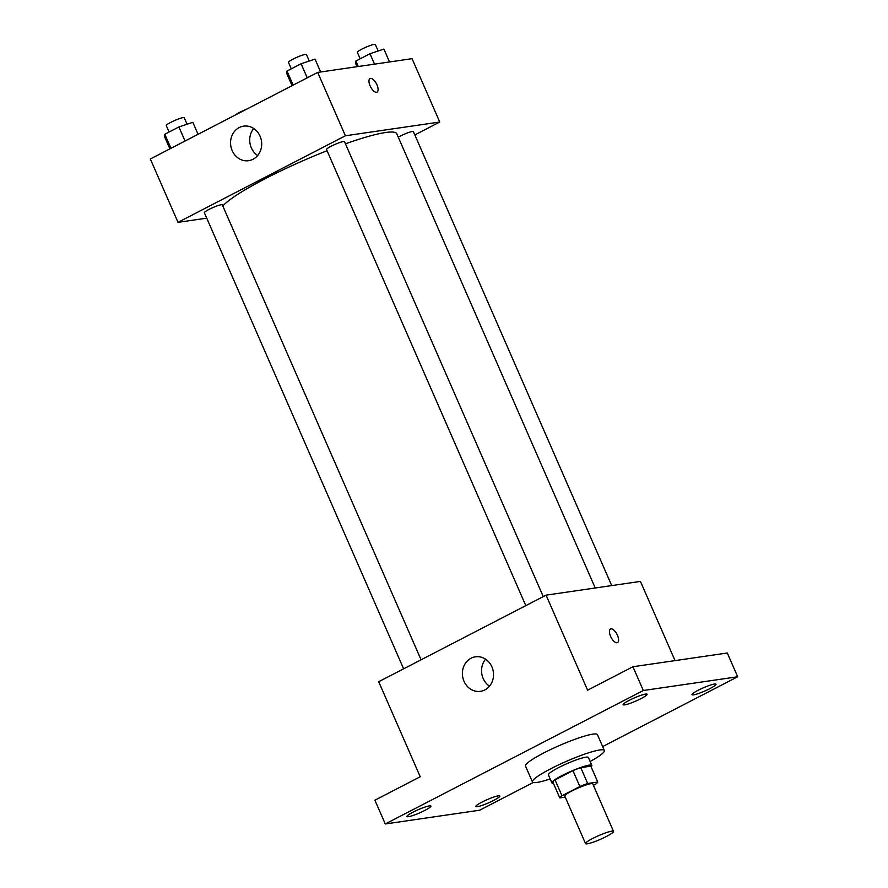 <?xml version="1.0" encoding="UTF-8"?>
<svg xmlns="http://www.w3.org/2000/svg" width="888" height="888" viewBox="0 0 888 888"><rect width="100%" height="100%" fill="white"/><g stroke="black" fill="none" stroke-linecap="round" stroke-linejoin="round"><path stroke-width="1.33" d="M611.743 831.179A15.263 2.042 -23.6 0 1 613.519 831.379A15.263 2.042 -23.6 0 1 600.355 839.36A15.263 2.042 -23.6 0 1 585.547 843.6A15.263 2.042 -23.6 0 1 595.582 837.04A15.263 2.042 -23.6 0 1 611.743 831.179M585.547 843.6L564.79 796.081A15.263 2.042 -23.6 0 1 574.825 789.521A15.263 2.042 -23.6 0 1 590.986 783.66A15.263 2.042 -23.6 0 1 592.762 783.86L613.519 831.379M559.784 797.912L552.869 782.073A20.724 2.775 -23.6 0 1 555.044 779.897L572.938 770.651L579.864 786.49L561.971 795.737A20.724 2.775 -23.6 0 0 559.784 797.912L565.245 797.124M593.406 785.325L595.582 784.193A20.724 2.775 -23.6 0 0 597.768 782.017L587.678 783.494A20.724 2.775 -23.6 0 0 579.864 786.49M597.768 782.017L590.842 766.178L580.763 767.643L587.678 783.494M572.938 770.651A20.724 2.775 -23.6 0 1 580.763 767.643M591.108 766.766A21.8 2.919 156.4 0 0 591.841 765.4A21.8 2.919 156.4 0 0 570.684 771.45A21.8 2.919 156.4 0 0 551.881 782.861A21.8 2.919 156.4 0 0 553.379 783.249M551.881 782.861L548.418 774.935A21.8 2.919 -23.6 0 1 562.748 765.567A21.8 2.919 -23.6 0 1 585.836 757.187A21.8 2.919 -23.6 0 1 588.378 757.475L591.841 765.4M555.044 779.897L561.971 795.737M550.16 778.943A39.25 5.261 -23.6 0 1 532.434 781.917A39.25 5.261 -23.6 0 1 558.23 765.056A39.25 5.261 -23.6 0 1 599.777 749.971A39.25 5.261 -23.6 0 1 604.362 750.493A39.25 5.261 -23.6 0 1 590.132 761.482M532.434 781.917L525.507 766.078A39.25 5.261 -23.6 0 1 551.315 749.217A39.25 5.261 -23.6 0 1 592.862 734.132A39.25 5.261 -23.6 0 1 597.435 734.654L604.362 750.493M413.042 812.154A13.087 1.754 -23.6 0 1 430.924 806.049A13.087 1.754 -23.6 0 1 419.636 812.897A13.087 1.754 -23.6 0 1 406.948 816.527A13.087 1.754 -23.6 0 1 413.042 812.154M629.237 700.332A13.087 1.754 -23.6 0 1 647.119 694.238A13.087 1.754 -23.6 0 1 635.83 701.076A13.087 1.754 -23.6 0 1 623.143 704.706A13.087 1.754 -23.6 0 1 629.237 700.332M698.112 690.298A13.087 1.754 -23.6 0 1 716.005 684.204A13.087 1.754 -23.6 0 1 704.717 691.053A13.087 1.754 -23.6 0 1 692.03 694.682A13.087 1.754 -23.6 0 1 698.112 690.298M481.918 802.119A13.087 1.754 -23.6 0 1 499.811 796.025A13.087 1.754 -23.6 0 1 488.522 802.863A13.087 1.754 -23.6 0 1 475.835 806.504A13.087 1.754 -23.6 0 1 481.918 802.119M602.663 746.597L737.673 676.767L643.312 690.509L385.281 823.964L479.631 810.222L533.255 782.495M675.047 660.617L640.437 581.407L546.076 595.149L587.601 690.187L632.933 666.744L727.294 653.002L737.673 676.767M632.933 666.744L643.312 690.509M546.076 595.149L378.699 681.718L420.224 776.756L374.891 800.21L385.281 823.964M491.908 666.855A17.438 15.529 81.7 0 1 480.475 691.33A17.438 15.529 81.7 0 1 462.593 676.312A17.438 15.529 81.7 0 1 475.446 656.809A17.438 15.529 81.7 0 1 491.908 666.855M610.511 629.026A7.637 3.319 -117.3 0 1 610.988 628.87A7.637 3.319 -117.3 0 1 617.227 634.787A7.637 3.319 -117.3 0 1 617.526 642.579A7.637 3.319 -117.3 0 1 611.066 637.329A7.637 3.319 -117.3 0 1 610.511 629.026A7.637 3.319 -117.3 0 1 610.988 628.87A7.637 3.319 -117.3 0 1 617.216 634.787A7.637 3.319 -117.3 0 1 617.526 642.579M489.51 686.18A17.438 15.529 81.7 0 1 485.57 659.185M345.443 143.823A95.937 12.854 -23.6 0 1 385.592 132.512A95.937 12.854 -23.6 0 1 396.792 133.777L595.226 587.989M222.821 206.016A95.937 12.854 -23.6 0 1 327.062 150.716M543.256 596.603L344.511 141.68A9.801 1.31 156.4 0 0 334.998 144.4A9.801 1.31 156.4 0 0 326.54 149.528L525.807 605.627M398.268 137.163A9.801 1.31 -23.6 0 1 412.243 131.524A9.801 1.31 -23.6 0 1 413.397 131.657L611.71 585.592M403.629 668.831L204.362 212.732A9.801 1.31 -23.6 0 1 210.8 208.514A9.801 1.31 -23.6 0 1 221.179 204.751A9.801 1.31 -23.6 0 1 222.322 204.873L421.079 659.806M414.818 134.921L439.749 122.033L345.388 135.775L178.011 222.344L206.738 218.159M178.011 222.344L150.327 158.985L317.704 72.416L412.065 58.675L439.749 122.033M317.704 72.416L345.388 135.775M260.073 136.208A17.438 15.529 81.7 0 1 248.64 160.684A17.438 15.529 81.7 0 1 230.758 145.654A17.438 15.529 81.7 0 1 243.612 126.152A17.438 15.529 81.7 0 1 260.073 136.208M370.019 78.566A7.637 3.319 -117.3 0 1 370.496 78.422A7.637 3.319 -117.3 0 1 376.734 84.327A7.637 3.319 -117.3 0 1 377.034 92.119A7.637 3.319 -117.3 0 1 370.585 86.869A7.637 3.319 -117.3 0 1 370.03 78.566A7.637 3.319 -117.3 0 1 370.507 78.41A7.637 3.319 -117.3 0 1 376.734 84.327A7.637 3.319 -117.3 0 1 377.034 92.119M257.664 155.522A17.438 15.529 81.7 0 1 253.735 128.527M320.635 71.984L315.018 59.119L301.088 63.758L287.002 71.051L286.835 73.693L292.063 85.67M301.088 63.758L307.237 77.822M287.002 71.051L293.14 85.115M291.286 68.831L288.478 62.404A9.801 1.31 -23.6 0 1 294.927 58.197A9.801 1.31 -23.6 0 1 305.306 54.434A9.801 1.31 -23.6 0 1 306.449 54.556L309.279 61.028M198.068 134.288L192.829 122.311L178.91 126.962L164.813 134.243L164.646 136.885L169.886 148.862M178.91 126.962L185.048 141.026M164.813 134.243L170.962 148.307M169.097 132.023L166.3 125.608A9.801 1.31 -23.6 0 1 172.738 121.39A9.801 1.31 -23.6 0 1 183.117 117.627A9.801 1.31 -23.6 0 1 184.26 117.749L187.091 124.231M389.521 61.96L383.905 49.084L369.974 53.735L355.877 61.017L355.711 63.659L357.031 66.689M369.974 53.735L374.525 64.136M355.877 61.017L358.275 66.5M360.173 58.797L357.365 52.381A9.801 1.31 -23.6 0 1 363.814 48.163A9.801 1.31 -23.6 0 1 374.181 44.4A9.801 1.31 -23.6 0 1 375.335 44.533L378.155 51.005M235.586 114.885A9.801 1.31 -23.6 0 1 246.276 109.357"/></g></svg>
